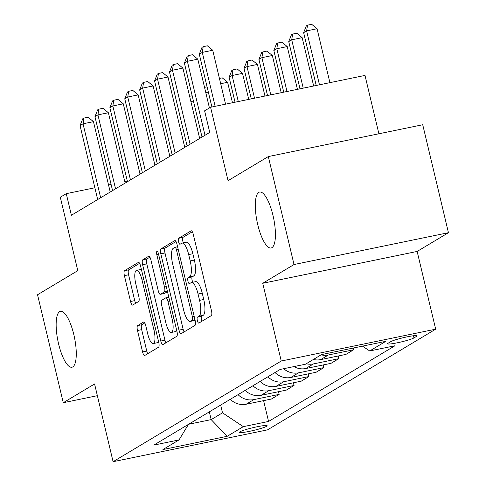 <?xml version="1.0" encoding="UTF-8"?>
<svg xmlns="http://www.w3.org/2000/svg" width="486" height="486" viewBox="0 0 486 486"><rect width="100%" height="100%" fill="white"/><g stroke="black" fill="none" stroke-linecap="round" stroke-linejoin="round"><path stroke-width="0.73" d="M197.346 320.596A3.068 0.905 -101.6 0 0 198.786 323.105A3.068 0.905 -101.6 0 0 198.871 323.075L211.307 315.627A4.38 1.294 -101.6 0 0 211.471 310.688L193.294 234.386A4.38 1.294 -101.6 0 0 191.235 230.795A4.38 1.294 -101.6 0 0 191.113 230.844L178.672 238.292A3.068 0.905 -101.6 0 0 178.562 241.749A3.068 0.905 -101.6 0 0 180.002 244.264A3.068 0.905 -101.6 0 0 180.087 244.227L181.697 243.261A14.009 4.143 -101.6 0 1 182.098 243.103A14.009 4.143 -101.6 0 1 188.677 254.585L190.19 260.946A14.009 4.143 -101.6 0 1 189.674 276.753L188.064 277.713A3.068 0.905 -101.6 0 0 187.954 281.175A3.068 0.905 -101.6 0 0 189.394 283.684A3.068 0.905 -101.6 0 0 189.479 283.648L191.089 282.688A14.009 4.143 -101.6 0 1 191.49 282.53A14.009 4.143 -101.6 0 1 198.069 294.006L199.582 300.366A14.009 4.143 -101.6 0 1 199.066 316.173L197.456 317.139A3.068 0.905 -101.6 0 0 197.346 320.596M191.49 282.53L195.664 281.667A14.009 4.143 -101.6 0 1 202.243 293.149L203.756 299.504A14.009 4.143 -101.6 0 1 203.239 315.311L201.629 316.277A3.068 0.905 -101.6 0 0 201.52 319.733A3.068 0.905 -101.6 0 0 202 321.197M192.328 231.755L182.845 237.435A3.068 0.905 -101.6 0 0 182.736 240.892A3.068 0.905 -101.6 0 0 183.465 242.824M182.098 243.103L186.272 242.247A14.009 4.143 -101.6 0 1 192.851 253.722L194.364 260.083A14.009 4.143 -101.6 0 1 193.847 275.89L192.237 276.856A3.068 0.905 -101.6 0 0 192.128 280.313A3.068 0.905 -101.6 0 0 192.857 282.245M73.842 334.696A28.553 8.444 -101.6 0 0 60.446 311.307A28.553 8.444 -101.6 0 0 58.575 343.839A28.553 8.444 -101.6 0 0 71.977 367.228A28.553 8.444 -101.6 0 0 73.842 334.696M272.998 215.45A28.553 8.444 -101.6 0 0 259.597 192.055A28.553 8.444 -101.6 0 0 257.732 224.587A28.553 8.444 -101.6 0 0 271.127 247.982A28.553 8.444 -101.6 0 0 272.998 215.45M266.626 426.301A14.276 1.403 166.6 0 0 267.154 425.748A14.276 1.403 166.6 0 0 255.035 427.206A14.276 1.403 166.6 0 0 239.914 431.805A14.276 1.403 166.6 0 0 239.385 432.364A14.276 1.403 166.6 0 0 251.505 430.9A14.276 1.403 166.6 0 0 266.626 426.301M137.641 325.59A4.38 1.294 -101.6 0 0 137.483 330.529L142.58 351.931A4.38 1.294 -101.6 0 0 144.64 355.521A4.38 1.294 -101.6 0 0 144.761 355.473L158.576 347.198A4.38 1.294 -101.6 0 0 158.734 342.259L140.557 265.957A4.38 1.294 -101.6 0 0 138.504 262.373A4.38 1.294 -101.6 0 0 138.376 262.422L124.568 270.69A4.38 1.294 -101.6 0 0 124.404 275.635L130.564 301.49A4.38 1.294 -101.6 0 0 132.617 305.08A4.38 1.294 -101.6 0 0 132.745 305.026L138.656 301.49A4.38 1.294 -101.6 0 0 138.82 296.551L135.764 283.727A11.713 3.463 -101.6 0 1 136.53 270.38A11.713 3.463 -101.6 0 1 142.027 279.979L153.989 330.207A11.713 3.463 -101.6 0 1 153.224 343.553A11.713 3.463 -101.6 0 1 147.732 333.955L145.733 325.584A4.38 1.294 -101.6 0 0 143.68 321.999A4.38 1.294 -101.6 0 0 143.552 322.048L137.641 325.59L141.815 324.727A4.38 1.294 -101.6 0 0 141.657 329.666L146.754 351.074A4.38 1.294 -101.6 0 0 147.72 353.705M294.024 264.536L262.719 283.283L417.146 251.444L448.45 232.697L294.024 264.536L268.302 156.577L228.055 180.677L210.566 107.26L204.606 110.826L209.745 132.423L71.412 215.255L66.272 193.659L60.307 197.231L77.796 270.647L37.55 294.747L63.271 402.712L97.364 395.683M262.719 283.283L281.242 361.019L113.092 461.7L94.576 383.964L63.271 402.712M178.988 330.134A4.38 1.294 -101.6 0 0 181.041 333.724A4.38 1.294 -101.6 0 0 181.169 333.675L194.977 325.401A4.38 1.294 -101.6 0 0 195.141 320.462L176.965 244.16A4.38 1.294 -101.6 0 0 174.905 240.576A4.38 1.294 -101.6 0 0 174.784 240.625L160.969 248.893A4.38 1.294 -101.6 0 0 160.811 253.832L178.988 330.134L183.161 329.277A4.38 1.294 -101.6 0 0 184.121 331.902M176.776 336.3L162.962 344.574A4.38 1.294 -101.6 0 1 162.84 344.623A4.38 1.294 -101.6 0 1 160.787 341.032L142.605 264.73A4.38 1.294 -101.6 0 1 142.769 259.791L148.68 256.256A4.38 1.294 -101.6 0 1 148.807 256.207A4.38 1.294 -101.6 0 1 150.86 259.791L158.229 290.737A4.38 1.294 -101.6 0 0 160.283 294.322A4.38 1.294 -101.6 0 0 160.41 294.273L164.335 291.928A4.38 1.294 -101.6 0 0 164.493 286.989L156.82 254.767A3.068 0.905 -101.6 0 1 157.021 251.28A3.068 0.905 -101.6 0 1 158.46 253.789L176.94 331.361A4.38 1.294 -101.6 0 1 176.776 336.3M268.302 156.577L422.729 124.738L448.45 232.697M390.708 341.676L388.083 343.25A13.827 1.361 166.6 0 0 387.573 343.784A13.827 1.361 166.6 0 0 399.316 342.369A13.827 1.361 166.6 0 0 413.963 337.916L416.587 336.342A13.827 1.361 166.6 0 0 417.097 335.802A13.827 1.361 166.6 0 0 405.36 337.223A13.827 1.361 166.6 0 0 390.708 341.676M281.242 361.019L435.669 329.18L267.519 429.861L113.092 461.7M263.606 400.634L268.564 421.453L394.972 345.759L369.718 350.965L385.817 341.33L321.544 354.58L305.445 364.221L280.197 369.427L153.789 445.115L179.036 439.909L188.495 424.333M268.564 421.453L243.31 426.659L227.211 436.3L162.938 449.55L179.036 439.909M378.892 133.772L364.992 75.421L210.566 107.26M417.146 251.444L435.669 329.18M127.332 181.071L124.781 181.6M111.1 184.419L108.542 184.947M94.861 187.766L66.272 193.659M201.994 136.973L199.649 138.376M187.086 145.897L184.741 147.301M172.178 154.821L169.833 156.225M157.27 163.752L154.925 165.155M142.368 172.676L140.023 174.079M209.326 411.861L211.173 419.612L222.503 412.827L220.656 405.075M188.617 424.26L211.173 419.612L227.211 436.3M369.718 350.965L362.465 346.141M353.273 348.037L353.68 349.762L328.433 354.968A17.842 16.955 -120.9 0 1 321.118 354.835M313.367 359.476A17.842 16.955 -120.9 0 0 320.681 359.61L345.929 354.403L353.68 349.762M338.135 356.007L338.772 358.686L313.525 363.893A17.842 16.955 -120.9 0 1 306.216 363.759M293.896 366.602A17.842 16.955 -120.9 0 0 305.773 368.534L331.027 363.328L338.772 358.686M323.233 364.931L323.87 367.61L298.617 372.817A17.842 16.955 -120.9 0 1 283.672 368.71M275.027 372.519A17.842 16.955 -120.9 0 0 290.865 377.458L316.119 372.252L323.87 367.61M308.324 373.862L308.962 376.535L283.709 381.741A17.842 16.955 -120.9 0 1 267.877 376.802M260.125 381.443A17.842 16.955 -120.9 0 0 275.957 386.382L301.211 381.176L308.962 376.535M293.416 382.786L294.054 385.465L268.807 390.671A17.842 16.955 -120.9 0 1 252.969 385.726M245.217 390.367A17.842 16.955 -120.9 0 0 261.055 395.312L286.303 390.106L294.054 385.465M278.508 391.71L279.146 394.389L253.899 399.595A17.842 16.955 -120.9 0 1 238.061 394.656M230.309 399.298A17.842 16.955 -120.9 0 0 246.147 404.237L271.395 399.03L279.146 394.389M222.503 412.827L243.31 426.659M175.999 241.53L165.143 248.036A4.38 1.294 -101.6 0 0 164.985 252.975L183.161 329.277M192.28 320.238A3.068 0.905 -101.6 0 0 192.389 316.781L176.436 249.804A3.068 0.905 -101.6 0 0 174.996 247.295A3.068 0.905 -101.6 0 0 174.905 247.331L173.21 248.346A14.009 4.143 -101.6 0 0 172.694 264.153L183.605 309.934A14.009 4.143 -101.6 0 0 190.178 321.416A14.009 4.143 -101.6 0 0 190.579 321.258L192.28 320.238L194.953 319.685M190.178 321.416L194.351 320.553A14.009 4.143 -101.6 0 0 194.752 320.396L190.579 321.258M195.08 320.201L194.752 320.396M149.901 257.161L146.942 258.935A4.38 1.294 -101.6 0 0 146.778 263.874L164.961 340.176A4.38 1.294 -101.6 0 0 165.92 342.806M164.323 293.465A4.38 1.294 -101.6 0 0 164.462 293.465A4.38 1.294 -101.6 0 0 164.584 293.416L167.482 291.679M165.878 322.844A11.713 3.463 -101.6 0 0 171.376 332.442A11.713 3.463 -101.6 0 0 172.141 319.095L167.925 301.399A4.38 1.294 -101.6 0 0 165.872 297.809A4.38 1.294 -101.6 0 0 165.744 297.863L161.826 300.208A4.38 1.294 -101.6 0 0 161.662 305.147L165.878 322.844M171.376 332.442L175.549 331.58A11.713 3.463 -101.6 0 0 176.704 330.365M144.773 322.953L141.815 324.727M153.224 343.553L157.397 342.691A11.713 3.463 -101.6 0 0 158.551 341.476M141.426 269.609A11.713 3.463 -101.6 0 0 140.703 269.517L136.53 270.38M139.597 263.333L128.741 269.833A4.38 1.294 -101.6 0 0 128.577 274.772L134.737 300.627A4.38 1.294 -101.6 0 0 135.697 303.258M329.909 82.656L317.06 28.735L306.623 30.885L303.647 32.671L316.222 85.475M319.472 84.807L306.623 30.885L307.523 25.163L311.696 24.3L317.06 28.735M303.647 32.671L306.332 25.873L307.523 25.163M225.565 104.168L212.716 50.246L202.285 52.397L215.128 106.319M199.303 54.183L201.988 47.385L203.184 46.674L202.285 52.397L199.303 54.183L211.884 106.987M203.184 46.674L207.358 45.812L212.716 50.246M313.67 86.004L302.152 37.659L291.721 39.809L288.739 41.596L299.99 88.823M303.234 88.154L291.721 39.809L292.621 34.087L296.794 33.224L302.152 37.659M288.739 41.596L291.424 34.798L292.621 34.087M297.432 89.351L287.244 46.583L276.813 48.734L273.831 50.52L283.751 92.17M287.001 91.502L276.813 48.734L277.713 43.011L281.886 42.154L287.244 46.583M273.831 50.52L276.516 43.728L277.713 43.011M281.2 92.698L272.342 55.513L261.905 57.664L258.923 59.45L267.519 95.517M270.763 94.849L261.905 57.664L262.805 51.935L266.978 51.079L272.342 55.513M258.923 59.45L261.614 52.652L262.805 51.935M209.43 107.941L197.814 59.171L187.377 61.321L204.995 135.266M184.394 63.107L187.086 56.315L188.276 55.598L187.377 61.321L184.394 63.107L202.012 137.052M188.276 55.598L192.45 54.736L197.814 59.171M199.667 138.455L182.906 68.095L172.469 70.251L190.087 144.196M169.486 72.031L172.178 65.239L173.368 64.523L172.469 70.251L169.486 72.031L187.104 145.982M173.368 64.523L177.542 63.666L182.906 68.095M184.759 147.386L167.998 77.025L157.561 79.175L175.179 153.12M154.584 80.962L157.27 74.164L158.46 73.453L157.561 79.175L154.584 80.962L172.196 154.906M158.46 73.453L162.634 72.59L167.998 77.025M264.961 96.046L257.434 64.438L246.997 66.588L244.021 68.374L251.28 98.865M254.53 98.196L246.997 66.588L247.896 60.865L252.07 60.003L257.434 64.438M244.021 68.374L246.706 61.576L247.896 60.865M169.851 156.31L153.09 85.949L142.659 88.1L160.271 162.045M139.676 89.886L142.362 83.088L143.558 82.377L142.659 88.1L139.676 89.886L157.294 163.831M143.558 82.377L147.732 81.514L153.09 85.949M248.729 99.393L242.526 73.362L232.095 75.512L229.113 77.298L235.048 102.212M238.292 101.544L232.095 75.512L232.988 69.79L237.162 68.927L242.526 73.362M229.113 77.298L231.798 70.506L232.988 69.79M232.49 102.74L227.618 82.286L220.693 83.72M219.435 78.44L222.26 77.857L227.618 82.286M208.342 92.115L205.785 92.644M204.527 87.365L207.085 86.836M193.434 101.039L190.876 101.568M189.619 96.289L192.177 95.76M154.949 165.234L138.182 94.873L127.751 97.024L145.369 170.969M124.768 98.81L127.454 92.018L128.65 91.301L127.751 97.024L124.768 98.81L142.386 172.755M128.65 91.301L132.824 90.445L138.182 94.873M140.041 174.158L123.28 103.804L112.843 105.954L130.461 179.899M109.86 107.74L112.552 100.942L113.742 100.225L112.843 105.954L109.86 107.74L127.478 181.685M113.742 100.225L117.916 99.369L123.28 103.804M125.133 183.088L108.372 112.728L97.935 114.878L115.553 188.823M94.958 116.664L97.643 109.866L98.834 109.156L97.935 114.878L94.958 116.664L112.57 190.609M98.834 109.156L103.008 108.293L108.372 112.728M110.225 192.013L93.464 121.652L83.033 123.802L100.645 197.747M80.05 125.588L82.735 118.797L83.926 118.08L83.033 123.802L80.05 125.588L97.668 199.533M83.926 118.08L88.1 117.217L93.464 121.652M320.681 359.61L328.433 354.968M305.773 368.534L313.525 363.893M290.865 377.458L298.617 372.817M275.957 386.382L283.709 381.741M261.055 395.312L268.807 390.671M246.147 404.237L253.899 399.595M416.399 335.559L416.587 336.342M413.446 335.741L413.963 337.916M203.239 315.311L199.066 316.173M203.756 299.504L199.582 300.366M202.243 293.149L198.069 294.006M192.237 276.856L188.064 277.713M193.847 275.89L189.674 276.753M194.364 260.083L190.19 260.946M192.851 253.722L188.677 254.585M182.845 237.435L178.672 238.292M201.629 316.277L197.456 317.139M164.985 252.975L160.811 253.832M165.143 248.036L160.969 248.893M194.175 316.41L192.389 316.781M178.222 249.44L176.436 249.804M174.996 247.295L177.584 246.76L175.094 247.289M164.961 340.176L160.787 341.032M146.778 263.874L142.605 264.73M146.942 258.935L142.769 259.791M164.584 293.416L160.41 294.273M167.391 291.296L164.335 291.928M166.279 286.619L164.493 286.989M158.606 254.403L156.82 254.767M173.927 318.731L172.141 319.095M169.711 301.028L167.925 301.399M155.775 329.842L153.989 330.207M143.807 279.608L142.027 279.979M134.737 300.627L130.564 301.49M128.577 274.772L124.404 275.635M128.741 269.833L124.568 270.69M146.754 351.074L142.58 351.931M141.657 329.666L137.483 330.529M164.462 293.465L160.283 294.322M168.8 297.207L165.872 297.809"/></g></svg>
